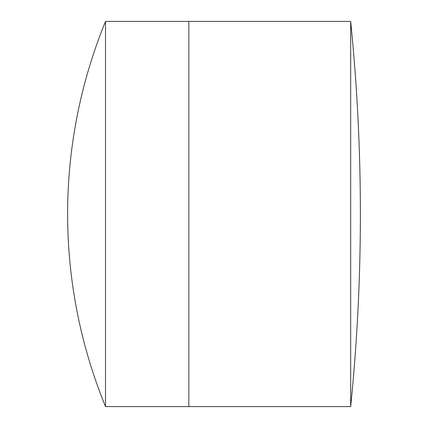 <?xml version="1.0" encoding="UTF-8"?>
<svg xmlns="http://www.w3.org/2000/svg" width="428" height="428" viewBox="0 0 428 428"><rect width="100%" height="100%" fill="white"/><g stroke="black" fill="none" stroke-linecap="round" stroke-linejoin="round"><path stroke-width="0.64" d="M350.682 406.6L350.682 21.4A1918.296 1918.296 0 0 1 350.682 406.6L188.834 406.6L188.834 21.4L105.513 21.4A508.464 508.464 0 0 0 105.513 406.6L105.513 21.4M350.682 21.4L188.834 21.4L188.834 406.6L105.513 406.6"/></g></svg>
